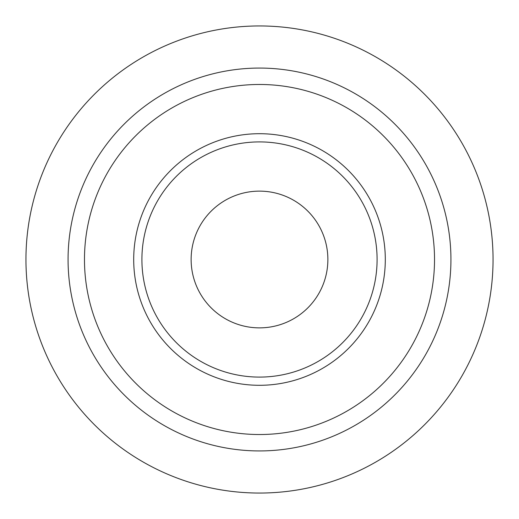<?xml version="1.0" encoding="UTF-8"?>
<svg xmlns="http://www.w3.org/2000/svg" width="519" height="519" viewBox="0 0 519 519"><rect width="100%" height="100%" fill="white"/><g stroke="black" fill="none" stroke-linecap="round" stroke-linejoin="round"><path stroke-width="0.78" d="M259.5 450.933A191.433 191.433 0 0 0 450.933 259.5A191.433 191.433 0 0 0 259.5 68.067A191.433 191.433 0 0 0 68.067 259.5A191.433 191.433 0 0 0 259.5 450.933M259.5 434.526A175.026 175.026 0 0 0 434.526 259.5A175.026 175.026 0 0 0 259.5 84.474A175.026 175.026 0 0 0 84.474 259.5A175.026 175.026 0 0 0 259.5 434.526M259.5 385.299A125.799 125.799 0 0 0 385.299 259.5A125.799 125.799 0 0 0 259.5 133.701A125.799 125.799 0 0 0 133.701 259.5A125.799 125.799 0 0 0 259.5 385.299M259.5 141.908A117.592 117.592 0 0 1 377.092 259.5A117.592 117.592 0 0 1 259.5 377.092A117.592 117.592 0 0 1 141.908 259.5A117.592 117.592 0 0 1 259.5 141.908M259.5 327.872A68.372 68.372 0 0 0 327.872 259.5A68.372 68.372 0 0 0 259.5 191.128A68.372 68.372 0 0 0 191.128 259.5A68.372 68.372 0 0 0 259.5 327.872M259.5 25.95A233.55 233.55 0 0 1 493.05 259.5A233.55 233.55 0 0 1 259.5 493.05A233.55 233.55 0 0 1 25.95 259.5A233.55 233.55 0 0 1 259.5 25.95"/></g></svg>
